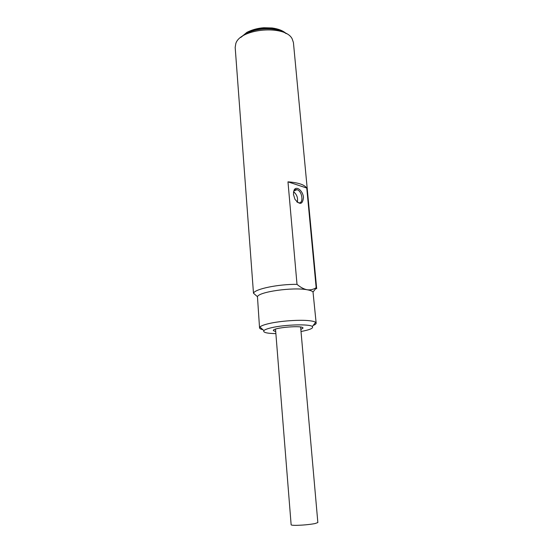 <?xml version="1.0" encoding="UTF-8"?>
<svg xmlns="http://www.w3.org/2000/svg" width="553" height="553" viewBox="0 0 553 553"><rect width="100%" height="100%" fill="white"/><g stroke="black" fill="none" stroke-linecap="round" stroke-linejoin="round"><path stroke-width="0.83" d="M306.763 188.041L316.164 287.712L316.682 288.735L293.422 42.533L292.143 38.814C285.272 24.581 240.209 28.362 235.813 43.542L235.177 47.427L253.481 293.221C254.857 289.012 278.214 284.118 297.009 284.353L287.975 181.847C298.15 182.594 304.413 184.661 306.763 188.041L287.975 181.847M297.009 284.353C300.327 287.242 303.687 289.046 307.074 289.758C310.268 290.318 312.251 291.072 313.019 292.019L316.157 323.097L315.659 322.344C314.775 321.666 312.853 321.141 309.901 320.775C300.486 319.516 280.364 320.885 268.979 323.574C264.037 324.722 261.016 325.869 259.91 327.023L259.544 327.853C259.634 328.606 260.767 329.229 262.945 329.719M316.164 287.712C313.44 289.482 310.413 290.166 307.074 289.758C292.903 286.972 258.783 291.825 257.456 296.685L253.481 293.221M259.544 327.853L257.456 296.685M296.83 201.866L298.24 202.633C303.908 204.693 302.622 191.096 297.044 189.714C295.661 189.34 294.597 189.824 293.864 191.165L293.456 192.306M297.3 202.191C298.129 197.981 296.899 194.497 293.615 191.753M241.253 37.072C250.025 28.065 275.546 25.922 285.701 33.339M313.116 325.503C315.182 324.659 316.198 323.858 316.157 323.097M301.019 331.503C310.026 329.802 313.786 328.136 312.307 326.505C309.735 323.885 285.092 324.528 271.834 327.646C267.541 328.62 264.901 329.595 263.912 330.57C262.723 332.429 266.712 333.445 275.878 333.618M275.712 331.586L273.445 330.694C271.15 327.701 304.689 324.881 302.926 328.219L300.839 329.477M293.443 194.303L294.908 199.211C299.788 205.218 302.643 204.624 303.479 197.428C302.961 190.716 296.325 185.455 294.072 190.094L293.443 194.303M275.518 329.132L291.141 524.804C291.251 525.17 292.848 525.357 295.938 525.35C302.823 525.212 309.162 524.617 314.947 523.587L317.851 522.557L300.625 327.023M285.846 33.415C278.304 26.675 257.56 26.364 246.514 32.952L241.122 37.175M240.707 37.493L246.908 32.35C252.182 29.682 257.857 28.148 263.926 27.74L272.083 27.968C278.38 28.832 283.122 30.726 286.309 33.664M313.019 292.019L316.357 287.94M297.044 189.714L294.072 190.799M273.604 330.113L273.445 330.694M302.671 327.673L302.926 328.219M312.307 326.505L315.659 322.344M263.912 330.57L259.91 327.023M293.864 191.165L294.072 190.094"/></g></svg>
